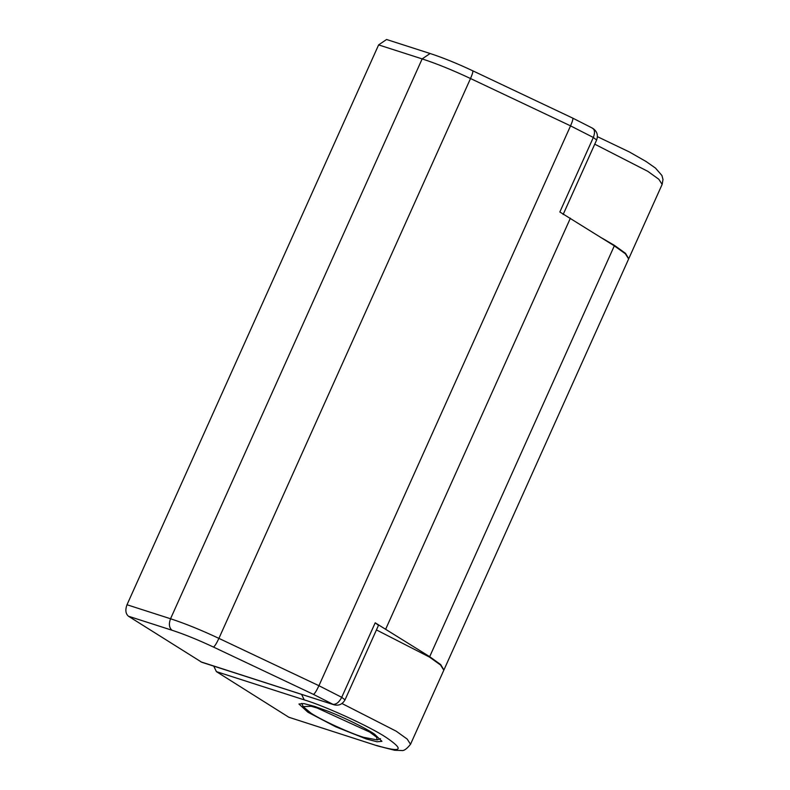 <?xml version="1.0" encoding="UTF-8"?>
<svg xmlns="http://www.w3.org/2000/svg" width="790" height="790" viewBox="0 0 790 790"><rect width="100%" height="100%" fill="white"/><g stroke="black" fill="none" stroke-linecap="round" stroke-linejoin="round"><path stroke-width="1.19" d="M317.165 708.018L311.161 706.27L303.123 706.615L310.954 713.133C321.026 719.927 350.168 733.308 363.706 737.337L377.215 739.914L376.563 737.159L369.72 732.093L317.165 708.018M200.877 661.852L333.933 704.779L201.796 662.277L128.474 616.24C125.59 613.751 125.106 609.929 127.002 604.755L170.541 618.758C184.988 623.478 201.104 630.015 218.909 638.379L318.933 685.71L341.724 697.323L345.023 699.841L378.499 625.334L375.201 622.816L341.724 697.323C339.167 702.211 336.273 704.552 333.015 704.344L313.492 694.4C314.776 693.6 316.593 690.707 318.933 685.71L570.548 125.867C572.691 120.89 573.343 118.293 572.503 118.085M378.617 44.902L386.567 39.5L430.106 53.503L422.156 58.904L378.617 44.902L127.002 604.755M443.901 669.969L440.692 664.587L429.681 656.678L375.201 622.816M444.01 669.772L628.643 258.942L625.334 253.758L614.314 245.848L559.843 211.987L593.33 137.47C595.235 132.434 594.811 129.284 592.026 128.029M366.293 738.966L377.018 741.77L381.925 741.326L374.49 734.117C366.303 728.518 344.845 717.745 327.672 711.109L314.578 706.388L303.854 703.584L298.946 704.028L307.903 712.215L335.71 726.79L366.293 738.966M288.794 717.231L377.551 745.908L288.794 717.231L216.391 671.619L213.744 666.118M342.001 703.525L396.195 731.185L407.206 739.094L410.524 744.279L443.822 670.177L440.514 664.992L429.493 657.082L376.445 629.926M602.257 238.254L614.501 245.433L625.512 253.343L628.712 258.725M313.492 694.4L213.478 647.069C198.211 639.9 184.396 634.291 172.013 630.242L128.474 616.24M172.013 630.242C169.129 627.754 168.645 623.932 170.541 618.758L422.156 58.904C436.594 63.625 452.709 70.172 470.514 78.526C472.667 73.559 473.319 70.962 472.479 70.754M213.478 647.069C214.762 646.269 216.569 643.376 218.909 638.379L470.514 78.526L570.548 125.867L593.33 137.47L596.628 139.998C598.336 135.13 597.043 131.229 592.737 128.306L572.691 118.095L472.677 70.764C457.124 63.447 442.933 57.7 430.106 53.503M614.314 245.848L429.681 656.678M570.39 218.178L385.757 629.008M376.632 745.484C401.804 752.86 404.915 750.144 385.984 737.327C370.115 726.701 325.154 706.102 304.239 699.871L216.391 671.619M304.239 699.871L301.592 694.37M597.418 136.66L629.442 151.996L646.092 161.516L655.433 168.053L661.911 175.469L662.998 179.488L662.129 184.425L658.811 179.241L647.8 171.331L594.751 144.175M377.215 739.914L380.513 738.689M301.849 703.347L303.123 706.615M333.933 704.779C338.732 705.983 342.425 704.334 345.023 699.841M596.628 139.998L563.142 214.505M377.551 745.908L394.625 750.263L401.577 750.5C403.818 751.043 406.801 748.969 410.524 744.279M662.129 184.425L628.83 258.528"/></g></svg>
